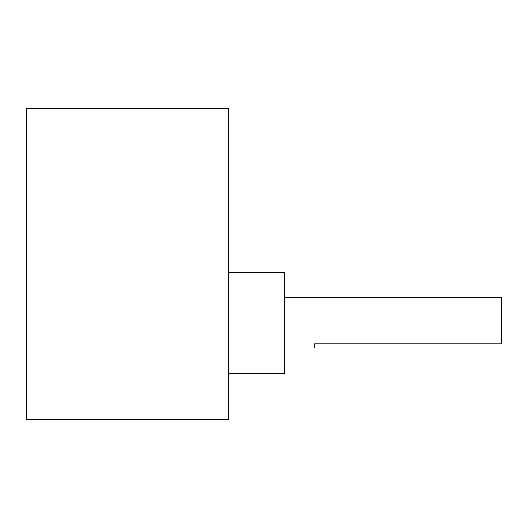 <?xml version="1.0" encoding="UTF-8"?>
<svg xmlns="http://www.w3.org/2000/svg" width="528" height="528" viewBox="0 0 528 528"><rect width="100%" height="100%" fill="white"/><g stroke="black" fill="none" stroke-linecap="round" stroke-linejoin="round"><path stroke-width="0.79" d="M284.493 297.627L501.6 297.627L501.6 343.867L314.754 343.867L314.754 348.071L284.493 348.071M228.169 272.408L284.493 272.408L284.493 373.289L228.169 373.289M228.169 264L228.169 419.529L26.4 419.529L26.4 108.471L228.169 108.471L228.169 264"/></g></svg>
